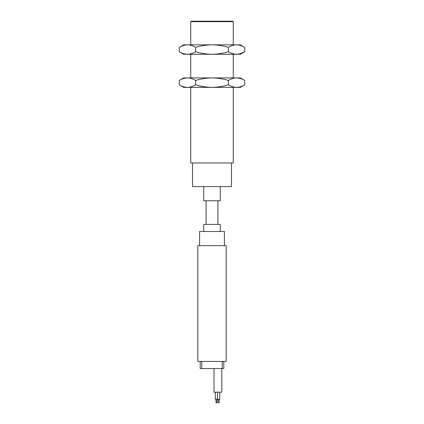 <?xml version="1.0" encoding="UTF-8"?>
<svg xmlns="http://www.w3.org/2000/svg" width="424" height="424" viewBox="0 0 424 424"><rect width="100%" height="100%" fill="white"/><g stroke="black" fill="none" stroke-linecap="round" stroke-linejoin="round"><path stroke-width="0.64" d="M212 245.671L197.823 245.671L197.823 361.449L226.178 361.449L226.178 245.671L212 245.671M224.407 245.671L224.407 231.493L199.593 231.493L199.593 245.671M200.186 361.449L200.186 368.541L201.771 368.541L201.771 361.449M201.771 368.541L222.229 368.541L222.229 361.449M222.229 368.541L223.814 368.541L223.814 361.449M220.268 231.493L220.268 224.407L203.732 224.407L203.732 231.493M214.009 368.541L214.009 392.168L221.805 392.168L221.805 368.541M215.307 392.168L215.307 399.254L219.796 399.254L219.796 392.168M203.732 186.597L203.732 200.775L220.268 200.775L220.268 186.597M218.143 399.254L218.143 402.8L219.086 402.8L219.086 399.254M216.017 399.254L216.017 402.8L216.961 402.8L216.961 399.254M192.507 162.97L192.507 186.597L231.493 186.597L231.493 162.97M190.736 87.36L190.736 162.97L233.264 162.97L233.264 87.36M179.262 84.827L183.645 87.36L240.355 87.36L244.738 84.827C242.072 86.448 239.343 87.291 236.555 87.36C233.767 87.291 231.038 86.448 228.372 84.827C223.035 86.448 217.576 87.291 212 87.36C206.424 87.291 200.965 86.448 195.628 84.827C192.962 86.448 190.233 87.291 187.445 87.36C184.657 87.291 181.928 86.448 179.262 84.827L179.262 80.443C181.928 78.822 184.657 77.974 187.445 77.91C190.233 77.974 192.962 78.822 195.628 80.443L195.628 84.827M195.628 80.443C200.965 78.822 206.424 77.974 212 77.91C217.576 77.974 223.035 78.822 228.372 80.443L228.372 84.827M187.445 77.91C184.657 77.974 181.928 78.822 179.262 80.443L183.645 77.91L236.555 77.91C239.343 77.974 242.072 78.822 244.738 80.443L244.738 84.827M228.372 80.443C231.038 78.822 233.767 77.974 236.555 77.91L240.355 77.91L244.738 80.443M179.262 51.749L183.645 54.277L240.355 54.277L244.738 51.749C242.072 53.366 239.343 54.214 236.555 54.277C233.767 54.214 231.038 53.366 228.372 51.749C223.035 53.366 217.576 54.214 212 54.277C206.424 54.214 200.965 53.366 195.628 51.749C192.962 53.366 190.233 54.214 187.445 54.277C184.657 54.214 181.928 53.366 179.262 51.749L179.262 47.361C181.928 45.739 184.657 44.896 187.445 44.827C190.233 44.896 192.962 45.739 195.628 47.361L195.628 51.749M239.873 53.837L244.738 51.749L244.738 47.361C242.072 45.739 239.343 44.896 236.555 44.827L212 44.827C217.576 44.896 223.035 45.739 228.372 47.361L228.372 51.749M195.628 47.361C200.965 45.739 206.424 44.896 212 44.827L183.645 44.827L179.262 47.361M228.372 47.361C231.038 45.739 233.767 44.896 236.555 44.827L240.355 44.827L244.738 47.361M190.736 21.672L191.208 21.2L232.792 21.2L233.264 21.672L190.736 21.672L190.736 44.827M206.091 200.775L206.091 224.407M217.91 200.775L217.91 224.407M217.433 399.254L217.433 392.168M190.736 54.277L190.736 77.91M233.264 54.277L233.264 77.91M233.264 21.672L233.264 44.827"/></g></svg>
